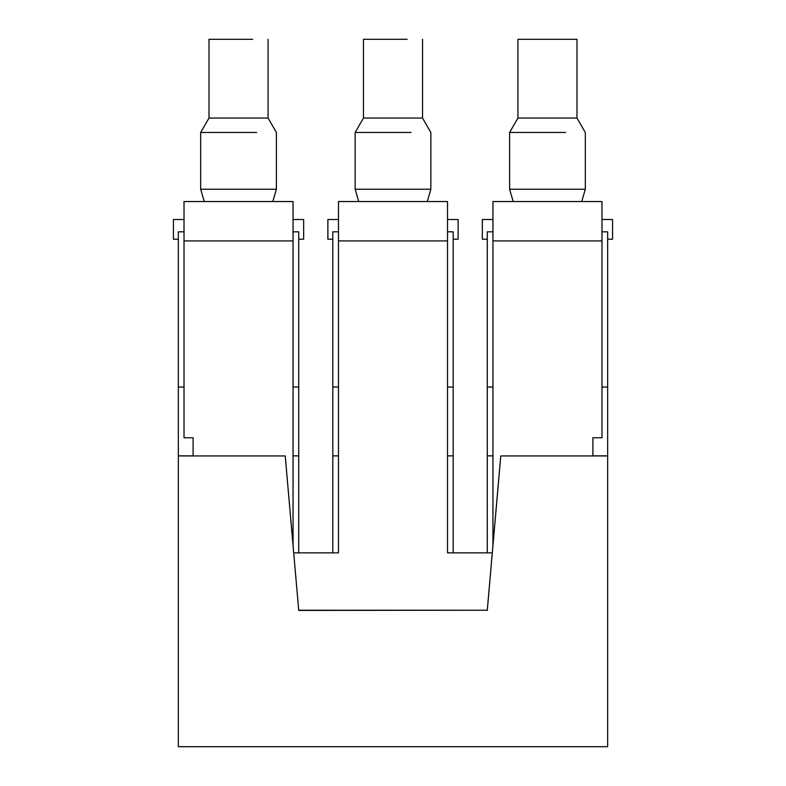 <?xml version="1.0" encoding="UTF-8"?>
<svg xmlns="http://www.w3.org/2000/svg" width="786" height="786" viewBox="0 0 786 786"><rect width="100%" height="100%" fill="white"/><g stroke="black" fill="none" stroke-linecap="round" stroke-linejoin="round"><path stroke-width="1.18" d="M298.729 552.863L298.729 231.821L293.05 231.821M184.022 231.821L178.343 231.821L178.343 387.046L184.022 387.046M298.729 387.046L293.05 387.046M298.729 455.87L293.05 455.87M193.11 455.87L178.343 455.87L178.343 387.046M592.89 455.87L607.657 455.87L607.657 746.7L178.343 746.7L178.343 455.87M298.729 610.231L487.271 610.231L298.729 610.417L285.239 455.949L178.343 455.949L193.11 455.949L193.11 437.773L184.022 437.773L184.022 201.54L293.05 201.54L293.05 545.327M492.95 455.87L487.271 455.87L487.271 231.821L492.95 231.821M487.271 552.863L487.271 455.87M453.198 552.863L453.198 455.87L447.519 455.87M338.481 455.87L332.802 455.87L332.802 231.821L338.481 231.821M332.802 552.863L332.802 455.87M453.198 455.87L453.198 231.821L447.519 231.821M607.657 455.87L607.657 231.821L601.978 231.821M487.271 610.231L500.761 455.949L607.657 455.949M607.657 387.046L601.978 387.046M492.95 387.046L487.271 387.046M453.198 387.046L447.519 387.046M338.481 387.046L332.802 387.046M298.729 610.417L285.22 455.949M487.271 610.417L500.78 455.949M222.114 201.54L272.801 201.54L276.397 189.22L200.676 189.22L204.272 201.54M592.89 455.949L592.89 437.773L601.978 437.773L601.978 201.54L492.95 201.54L492.95 545.327M447.519 240.909L447.519 201.54L338.481 201.54L338.481 240.909L447.519 240.909L447.519 552.863L492.282 552.863M338.481 240.909L338.481 552.863L293.718 552.863M184.022 219.51L173.421 219.51L173.421 239.19L178.343 239.19M298.729 239.19L303.651 239.19L303.651 219.51L293.05 219.51M256.688 132.47L200.676 132.47L200.676 189.22M338.481 219.51L327.88 219.51L327.88 239.19L332.802 239.19M376.573 201.54L427.27 201.54L430.856 189.22L355.144 189.22L358.73 201.54M453.198 239.19L458.12 239.19L458.12 219.51L447.519 219.51M492.95 219.51L482.349 219.51L482.349 239.19L487.271 239.19M607.657 239.19L612.579 239.19L612.579 219.51L601.978 219.51M268.065 39.3L268.065 118.047L209.007 118.047L200.676 132.47M513.199 201.54L509.603 189.22L585.324 189.22L581.728 201.54M252.699 39.3L209.007 39.3L209.007 118.047M411.147 132.47L355.144 132.47L355.144 189.22M565.615 132.47L509.603 132.47L509.603 189.22M422.534 39.3L422.534 118.047L363.466 118.047L355.144 132.47M517.935 118.047L517.935 39.3L576.993 39.3L576.993 118.047L517.935 118.047L509.603 132.47M407.158 39.3L363.466 39.3L363.466 118.047M492.95 240.909L601.978 240.909M184.022 240.909L293.05 240.909M268.065 118.047L276.397 132.47L276.397 189.22M422.534 118.047L430.856 132.47L430.856 189.22M576.993 118.047L585.324 132.47L585.324 189.22"/></g></svg>
